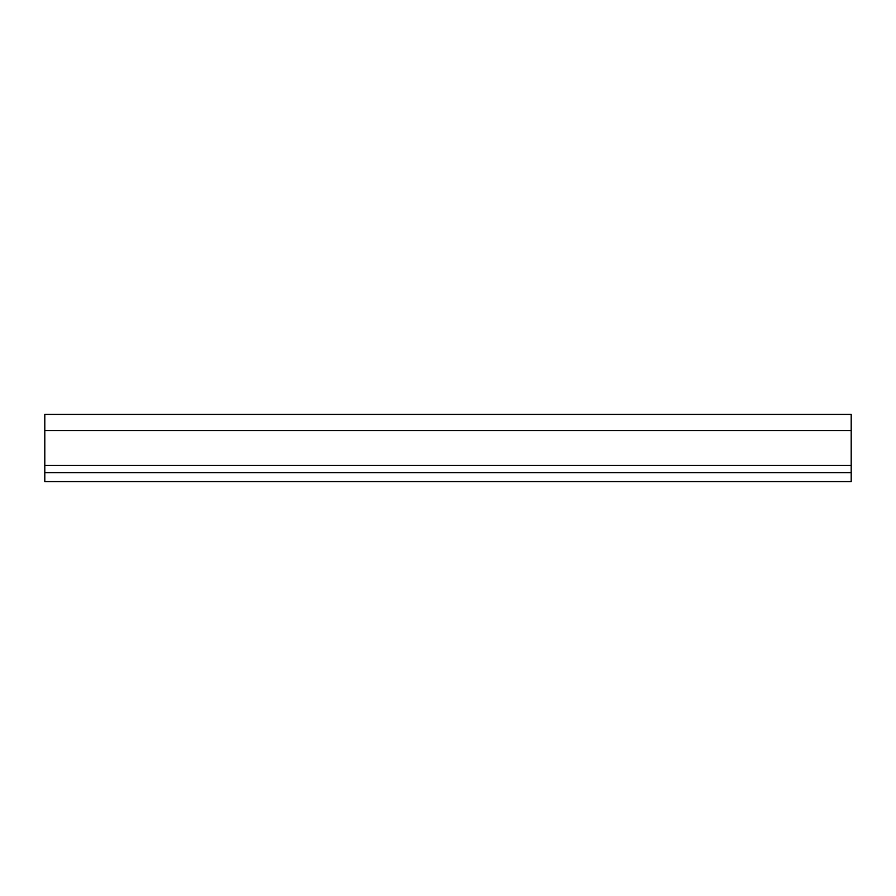 <?xml version="1.0" encoding="UTF-8"?>
<svg xmlns="http://www.w3.org/2000/svg" width="896" height="896" viewBox="0 0 896 896"><rect width="100%" height="100%" fill="white"/><g stroke="black" fill="none" stroke-linecap="round" stroke-linejoin="round"><path stroke-width="1.34" d="M851.2 430.528L851.2 414.4L44.8 414.4L44.8 481.6L851.2 481.6L851.2 430.528L44.8 430.528M44.8 472.64L851.2 472.64M44.8 465.472L851.2 465.472"/></g></svg>
